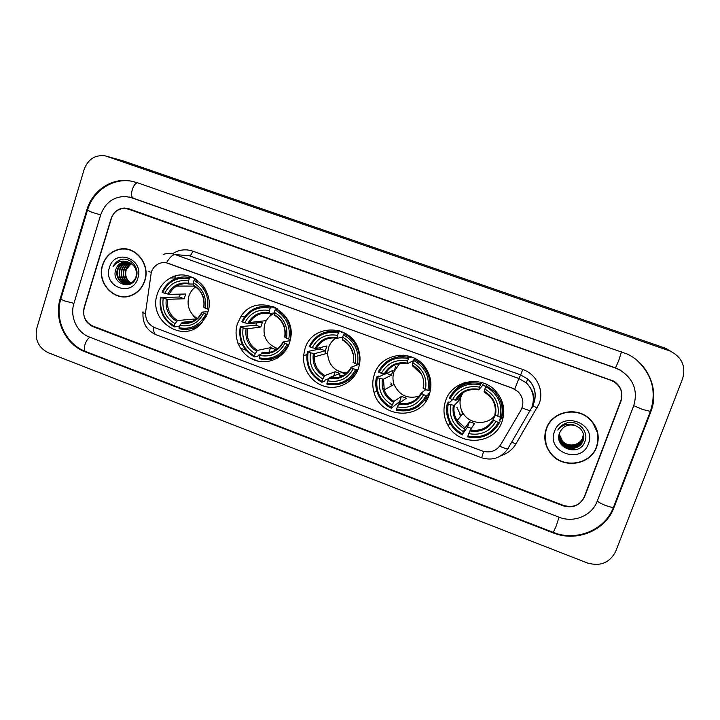 <?xml version="1.0" encoding="UTF-8"?>
<svg xmlns="http://www.w3.org/2000/svg" width="720" height="720" viewBox="0 0 720 720"><rect width="100%" height="100%" fill="white"/><g stroke="black" fill="none" stroke-linecap="round" stroke-linejoin="round"><path stroke-width="1.08" d="M445.644 400.68C442.791 409.266 443.61 417.564 448.092 425.565C459.387 446.958 494.694 444.609 502.056 421.533C505.665 410.238 503.496 400.041 495.549 390.942C481.176 374.652 451.908 380.592 445.644 400.68M499.257 420.489L503.352 416.709M237.447 323.703C232.695 338.004 240.642 354.996 254.511 360.108C268.308 365.427 284.76 357.453 289.485 342.936L290.466 339.147C297.369 309.942 255.537 291.528 240.75 316.827L237.447 323.703M305.001 348.678L303.588 355.527C302.355 369.558 312.183 383.427 325.701 386.622C339.192 389.943 353.889 381.87 358.434 368.433C360.369 362.628 360.522 356.742 358.884 350.775C352.548 324.072 312.192 322.857 305.001 348.678M374.373 374.328C372.366 380.304 372.258 386.343 374.049 392.454C380.556 418.707 421.326 420.669 429.264 394.623C432.243 385.479 431.163 376.776 426.024 368.505C413.883 348.327 380.88 352.314 374.373 374.328M424.26 400.761L426.699 400.014M157.302 294.066C147.591 320.553 183.168 344.52 201.411 323.397L207.693 312.696C216.036 290.142 190.305 266.301 170.523 277.956C164.088 281.466 159.678 286.83 157.302 294.066M151.29 272.304L145.647 311.823C145.143 319.302 148.14 324.558 154.638 327.591L482.229 450.981C490.014 453.294 496.17 451.188 500.697 444.672L520.857 410.319C524.259 403.524 523.323 397.305 518.049 391.644L512.595 388.287L168.273 263.367C165.258 262.314 162.27 262.35 159.3 263.475C155.376 265.131 152.712 268.074 151.29 272.304C148.365 271.638 147.51 271.278 148.716 271.206M462.303 412.542L461.502 411.3M462.456 384.597L463.779 382.923M240.246 348.102L245.997 350.253M258.714 355.014L260.082 355.527M269.874 359.199L272.781 360.279M175.284 276.048L175.005 278.055M399.825 355.122L398.016 356.913M315.774 334.323L316.332 333.954M271.458 313.29L269.469 316.566M459.657 384.669L458.226 387.288M610.848 380.304L128.529 209.169L124.092 208.431C117.729 208.863 113.382 212.292 111.078 218.7L84.168 307.341C82.395 316.008 85.275 322.245 92.817 326.043L563.562 505.431C573.282 508.122 580.32 505.143 584.694 496.512L620.937 401.22C623.331 393.282 621.063 386.838 614.151 381.888L610.848 380.304M597.195 501.237L633.69 405.783C638.091 390.951 633.672 379.125 620.442 370.323L615.474 368.064L132.012 197.757L125.424 196.461C113.319 196.686 105.057 202.86 100.647 214.965L73.908 303.471C69.651 316.647 77.004 332.604 89.451 337.077L559.107 517.221C573.804 523.215 592.029 515.682 597.195 501.237M682.578 378.801C686.061 366.543 682.002 357.327 670.401 351.153L105.39 155.889C95.184 154.575 88.101 159.075 84.141 169.398L36.846 328.05C34.569 339.435 38.358 347.652 48.204 352.71L587.277 562.941C600.309 566.685 609.786 562.833 615.699 551.394L682.578 378.801M671.193 351.504L664.677 347.958L124.065 161.19L107.217 156.411M650.781 411.903C659.43 390.618 648.747 364.248 627.408 354.105L136.683 182.493L129.168 180.711C110.79 178.074 92.169 191.133 86.796 210.006L60.3 298.323C53.586 319.266 65.223 344.547 84.969 351.729L553.185 532.872C576.504 542.475 605.628 530.64 613.953 507.573L650.781 411.903L650.403 411.336M102.51 265.113C96.048 283.536 115.758 303.381 132.435 295.047C138.483 292.203 142.623 287.415 144.855 280.692C150.669 264.168 135.297 245.286 119.358 249.228C111.051 251.244 105.435 256.545 102.51 265.113M122.238 296.532L125.28 296.811M546.345 428.436C543.24 437.877 544.932 446.517 551.421 454.347C563.625 469.206 590.598 464.976 596.673 446.958C600.228 435.762 597.537 426.096 588.609 417.951C575.136 406.188 551.745 412.146 546.345 428.436M545.076 433.314L546.102 444.312M163.215 254.403C167.229 253.134 171.243 253.197 175.257 254.601C172.602 254.601 169.686 257.346 166.5 262.836L512.631 388.233L518.058 391.626M620.865 400.617C623.259 392.67 620.991 386.226 614.061 381.276L128.889 208.773L124.488 208.026C118.098 208.458 113.751 211.887 111.438 218.304L84.24 307.89C82.467 316.548 85.347 322.785 92.889 326.592L563.121 505.818C572.832 508.509 579.879 505.539 584.253 496.908L620.865 400.617M597.402 443.556L597.654 432.414M126.045 248.985L122.994 249.075M129.069 249.597L126.018 249.228M144.639 280.611C150.39 264.249 135.153 245.556 119.385 249.471C111.168 251.478 105.615 256.716 102.735 265.194C96.336 283.41 115.812 303.057 132.318 294.822C138.321 292.014 142.425 287.271 144.639 280.611M130.779 283.131C125.946 280.134 124.272 275.661 125.739 269.712C126.693 266.94 128.484 264.852 131.103 263.439M131.031 283.005C126.387 279.954 124.794 275.535 126.243 269.73L131.22 263.52M129.771 283.554C124.2 280.809 122.175 276.165 123.696 269.631C124.839 266.418 126.981 264.168 130.113 262.881M130.023 283.464C124.641 280.638 122.697 276.039 124.209 269.649C125.307 266.553 127.35 264.339 130.356 263.007M128.754 283.851C122.463 281.439 120.096 276.678 121.644 269.55C122.985 265.896 125.478 263.529 129.114 262.449M129.006 283.788C122.895 281.286 120.609 276.552 122.157 269.568C123.453 266.031 125.856 263.691 129.357 262.548M127.728 284.022C120.735 282.06 118.017 277.209 119.565 269.469C120.924 265.788 123.435 263.403 127.098 262.323L128.115 262.125M127.989 283.986C121.167 281.907 118.53 277.074 120.087 269.487C121.446 265.806 123.957 263.43 127.611 262.35L128.358 262.197M128.934 262.386L123.138 262.107C119.565 263.178 117.144 265.581 115.875 269.325C110.367 283.644 132.291 291.519 136.269 277.056C139.932 267.183 129.591 256.203 120.249 259.803C117.027 261.072 114.624 263.349 113.067 266.616C117.333 261.198 122.625 259.785 128.934 262.386C134.883 265.221 137.25 269.946 136.035 276.57C135.045 279.864 133.047 282.159 130.041 283.455C122.706 286.749 114.264 277.686 117.468 269.388C118.836 265.689 121.356 263.295 125.037 262.206L127.107 261.909M134.082 281.034L130.041 283.455M126.954 284.076C119.457 282.51 116.469 277.623 117.99 269.406C119.358 265.707 121.878 263.322 125.55 262.242L127.359 261.954M115.875 269.325C117.252 265.608 119.781 263.214 123.471 262.125L126.342 261.819M109.404 267.651C102.717 286.911 132.417 297.999 137.871 278.127C144.621 258.651 114.642 247.779 109.404 267.651M125.262 296.559L128.304 296.388M113.067 266.616C115.038 262.845 117.963 260.442 121.842 259.425L122.202 259.335M597.384 432.513L592.164 421.461M596.412 446.859C599.931 435.789 597.276 426.222 588.447 418.167C575.118 406.512 551.952 412.398 546.606 428.535C543.528 437.886 545.202 446.436 551.637 454.194C563.724 468.882 590.409 464.688 596.412 446.859M583.425 434.07L582.687 437.859C579.996 445.716 568.278 447.849 562.5 441.378L559.197 434.133M583.398 433.971L582.669 437.67C579.978 445.518 568.269 447.651 562.509 441.18L559.215 434.061M583.515 434.439L582.777 438.633C580.068 446.517 568.287 448.668 562.482 442.152L559.134 434.448M583.488 434.34L582.759 438.435C580.05 446.319 568.287 448.461 562.491 441.963L559.152 434.349M583.587 434.808L582.858 439.407C580.14 447.336 568.296 449.487 562.464 442.944C560.358 440.73 559.233 438.021 559.089 434.817M583.569 434.718L582.84 439.209C580.122 447.129 568.296 449.28 562.473 442.746C560.385 440.559 559.269 437.886 559.098 434.727M583.65 435.186L582.948 440.19C580.212 448.155 568.305 450.315 562.446 443.736C560.232 441.405 559.098 438.552 559.053 435.195M583.641 435.096L582.93 439.992C580.194 447.948 568.305 450.108 562.455 443.538C560.268 441.234 559.134 438.417 559.062 435.096M575.586 425.628C568.251 423.729 562.959 426.051 559.719 432.594C552.96 447.903 579.249 457.389 584.73 442.035C589.635 431.613 577.764 419.427 566.631 423C562.716 424.242 559.773 426.6 557.802 430.056C562.671 424.233 568.602 422.757 575.586 425.628L579.708 428.049C583.497 431.712 584.604 436.023 583.038 440.982C580.284 448.992 568.323 451.161 562.428 444.546C559.773 441.675 558.684 438.246 559.161 434.268M583.695 435.474L583.011 440.784C580.266 448.776 568.314 450.945 562.437 444.339C560.142 441.909 559.008 438.957 559.035 435.474M554.526 431.451C545.913 451.944 581.193 465.12 588.366 443.898C597.087 423.162 561.429 410.238 554.526 431.451M546.687 427.95L545.346 433.395M195.606 286.884C192.375 289.215 190.125 292.338 188.847 296.244C186.552 305.955 189.477 313.452 197.622 318.753M207.09 314.397L205.83 314.082C199.953 325.341 191.016 329.895 179.01 327.726L179.739 325.422C190.386 327.24 198.342 323.19 203.625 313.263L202.185 312.102L207.999 311.688M192.816 321.291L182.268 322.272L179.739 325.422M179.784 325.359L178.578 326.484L174.375 326.916L174.294 325.962C163.683 319.644 159.264 310.158 161.037 297.504L163.206 298.305C161.721 309.537 165.663 317.988 175.023 323.658L177.57 320.517L193.725 319.104L195.426 319.914M189.27 278.658L189.972 277.65C184.131 276.282 178.56 276.975 173.25 279.747C168.183 282.537 164.448 286.677 162.063 292.167L162.594 292.518C168.318 281.268 177.21 276.642 189.27 278.658L188.532 280.98C177.849 279.288 169.92 283.401 164.772 293.319L169.236 294.336L185.742 294.021L184.23 298.773L167.679 299.304L163.206 298.305M193.59 285.624L193.167 286.092M161.037 297.504L179.478 297.027L180.261 294.129M194.049 278.046L193.995 278.802L195.435 278.838M189.63 328.968L195.552 328.05M205.002 288.576C202.347 284.526 198.927 281.466 194.724 279.387L194.022 280.386C204.795 286.695 209.268 296.253 207.441 309.069L208.548 309.348M196.353 279.414L194.724 279.387M179.01 327.726L179.082 328.68C187.83 330.66 195.48 328.464 202.05 322.101L206.388 316.035M160.506 297.144C158.607 310.41 163.233 320.328 174.375 326.916M207.441 309.069L205.227 308.25C206.757 296.901 202.779 288.387 193.284 282.717L194.022 280.386M203.625 313.263L205.83 314.082M175.023 323.658L174.294 325.962M193.284 282.717L193.851 285.759M193.743 285.741C201.519 290.556 204.858 297.684 203.76 307.116L205.227 308.25M192.96 277.515L186.957 277.11M189.972 277.65L193.428 277.731M164.772 293.319L162.594 292.518M193.365 284.058L189.027 284.013L188.532 280.98M179.478 297.027L184.23 298.773M193.725 319.104L192.834 321.894M274.293 313.272C270.9 314.874 268.236 317.322 266.301 320.616L264.717 324.153C262.224 336.159 266.58 344.313 277.776 348.615M288.963 344.367L287.136 344.178C280.998 355.554 271.728 360.108 259.326 357.831L260.091 355.5C271.089 357.417 279.342 353.358 284.859 343.332L283.068 342L290.151 340.614M260.64 354.582L258.435 355.077L257.841 356.184L254.448 356.949L254.457 356.004C243.513 349.533 238.995 339.885 240.894 327.06L243.135 327.888C241.542 339.264 245.574 347.868 255.222 353.682L257.508 350.379L270.531 347.679L275.193 349.416L274.815 350.541M270.189 308.133L270.828 307.089C259.56 304.911 250.56 308.547 243.837 317.988L241.893 321.624L242.532 322.02C248.508 310.644 257.724 306.018 270.189 308.133L269.415 310.491C258.372 308.709 250.155 312.822 244.773 322.848L249.03 323.775L262.413 322.209L260.829 327.024L247.392 328.797L243.135 327.888M250.542 321.165L248.976 321.336M274.059 306.981L273.96 307.908L275.697 307.782M240.894 327.06L240.255 326.655L255.933 325.215L256.554 322.893M273.015 358.416L281.07 355.482M290.106 339.417L290.232 338.823C292.032 325.431 287.199 315.45 275.742 308.88L275.103 309.924C286.209 316.395 290.781 326.124 288.828 339.102L290.43 339.354M277.371 308.754L275.742 308.88M259.326 357.831L259.308 358.767C272.304 361.206 282.006 356.445 288.414 344.484M240.255 326.655C238.221 340.092 242.955 350.19 254.448 356.949M288.828 339.102L286.542 338.265C288.18 326.754 284.112 318.096 274.32 312.282L275.103 309.924M284.859 343.332L287.136 344.178M255.222 353.682L254.457 356.004M274.32 312.282L274.527 315.243M274.446 315.234C282.492 320.184 285.921 327.42 284.733 336.951L286.542 338.265M282.987 342.153C278.289 350.28 271.413 353.628 262.359 352.188L260.091 355.5M273.465 306.729L264.879 306.351M270.828 307.089L273.834 306.882M244.773 322.848L242.532 322.02M274.293 313.029L269.559 313.443L269.415 310.491M255.933 325.215L260.829 327.024M270.531 347.679L268.965 352.44M277.281 348.993L274.599 347.481M263.862 335.799L264.456 335.322M336.015 337.995C332.46 340.353 329.976 343.566 328.554 347.634L327.555 353.196C328.482 365.301 334.89 371.907 346.752 373.005M358.101 369.36L355.671 369.549C349.308 381.024 339.75 385.578 327.006 383.202L327.807 380.853C339.111 382.851 347.616 378.792 353.331 368.676L351.18 367.209L358.146 364.59M329.022 378.567L325.17 380.061L324.612 381.195L321.921 382.248L322.011 381.33C310.788 374.715 306.18 364.932 308.187 351.972L310.491 352.818C308.799 364.32 312.912 373.041 322.812 378.981L324.864 375.534L335.178 371.736L339.948 373.509L329.841 377.397L327.807 380.853M338.391 332.982L338.985 331.902C325.557 329.544 315.612 334.395 309.159 346.446L309.897 346.878C316.089 335.403 325.584 330.777 338.391 332.982L337.59 335.367C326.232 333.495 317.772 337.617 312.201 347.733L316.215 348.588L326.943 345.933L325.296 350.793L314.559 353.655L310.491 352.818M339.813 330.849L338.004 331.677L339.732 330.822M341.496 331.452L341.325 332.433L343.008 332.091M335.241 337.905L334.458 339.129M308.187 351.972L307.458 351.531L320.274 348.939L320.643 347.49M344.871 382.302L354.735 375.669M358.668 364.716C359.694 360.216 359.613 355.707 358.416 351.216C356.076 343.269 351.279 337.446 344.025 333.738L343.44 334.827C354.834 341.433 359.496 351.297 357.426 364.419L359.505 364.401M345.537 333.414L344.025 333.738M327.006 383.202L326.907 384.12C340.263 386.658 350.262 381.897 356.904 369.837M307.458 351.531L306.846 355.644C306.567 367.596 311.598 376.461 321.921 382.248M357.426 364.419L355.086 363.555C356.823 351.927 352.665 343.143 342.63 337.203L343.44 334.827M353.331 368.676L355.671 369.549M322.812 378.981L322.011 381.33M342.63 337.203L342.522 340.083M352.926 362.106L355.086 363.555M325.215 351.297L325.179 353.862M339.381 375.192L341.901 376.173M335.592 377.802L333.432 376.857L331.335 377.667M338.985 331.902L341.415 331.416M312.201 347.733L309.897 346.878M342.666 337.086L337.437 338.247L337.59 335.367M320.274 348.939L325.296 350.793M335.178 371.736L333.765 375.894M345.429 374.085L336.933 370.395M336.825 331.461L338.283 330.408M399.627 363.528L394.011 371.709C392.589 375.93 392.607 380.16 394.038 384.408C399.204 395.379 407.583 399.294 419.166 396.171M429.912 392.535L427.851 394.146L428.814 394.641L427.248 395.874L426.06 395.604C419.454 407.178 409.608 411.732 396.513 409.257L397.341 406.881C408.96 408.969 417.726 404.91 423.657 394.713L421.137 393.093L425.808 389.655M400.815 402.111L399.663 401.571L391.203 408.231L391.383 407.331C379.863 400.581 375.165 390.654 377.289 377.55L379.647 378.423C377.865 390.051 382.05 398.898 392.211 404.964L394.029 401.373L401.472 396.396L406.377 398.223L399.141 403.281L397.341 406.881M408.447 358.506L408.978 357.39C395.172 354.933 384.93 359.775 378.234 371.934L379.062 372.402C385.488 360.837 395.28 356.202 408.447 358.506L407.601 360.909C395.937 358.956 387.207 363.078 381.429 373.275L385.299 374.049L393.12 370.26L391.419 375.165L383.463 379.188L379.647 378.423M403.326 355.149L400.689 356.607M409.14 357.318L407.484 357.057M410.733 356.643L410.499 357.615L411.795 357.021M411.372 357.219L410.526 357.534M377.289 377.55L376.461 377.073L378.576 376.065L379.791 376.38L384.678 374.031M429.084 390.699C430.785 383.103 429.561 375.957 425.43 369.261C422.568 364.887 418.815 361.557 414.153 359.271L413.622 360.396C425.322 367.146 430.074 377.154 427.887 390.42L429.084 390.699L430.56 389.583M415.386 358.686L414.153 359.271M396.513 409.257L396.333 410.157C410.058 412.803 420.363 408.042 427.248 395.874M376.461 377.073C375.345 381.933 375.516 386.766 376.983 391.572C379.467 399.06 384.21 404.613 391.203 408.231M427.887 390.42L425.484 389.538C427.32 377.775 423.081 368.865 412.785 362.799L413.622 360.396M423.657 394.713L426.06 395.604M392.211 404.964L391.383 407.331M412.785 362.799L412.344 365.598M422.955 387.936L425.484 389.538M395.397 366.813L394.407 370.656M390.852 384.282L391.419 385.893M425.799 398.547L428.337 396.918M408.978 357.39L410.679 356.625M381.429 373.275L379.062 372.402M413.541 360.63L407.187 363.717L407.601 360.909M414.801 358.371L414.549 359.082M386.631 373.401L391.419 375.165M401.472 396.396L399.663 401.571M426.807 399.834L424.269 400.743M394.02 384.417L384.273 389.961C386.109 394.974 389.358 398.781 394.029 401.373M400.032 355.113L399.879 356.67M462.951 392.688L461.142 396.405C459.189 402.282 459.837 407.916 463.077 413.289C469.764 424.647 487.836 425.646 495.387 414.927M500.859 417.267L499.23 420.543L500.283 421.065L499.527 422.622L498.384 422.37C491.535 434.052 481.374 438.606 467.91 436.023L468.774 433.62C480.726 435.807 489.762 431.748 495.909 421.461L493.002 419.679L495.558 415.017L497.817 416.232C499.752 404.334 495.441 395.289 484.857 389.097L485.739 386.667C497.754 393.57 502.596 403.722 500.292 417.141L501.435 417.402C503.532 407.808 501.291 399.258 494.703 391.761L486.207 385.506L485.739 386.667M471.294 428.409L467.613 426.924L462.636 434.043C450.819 427.14 446.022 417.069 448.263 403.821L450.693 404.721C448.803 416.475 453.078 425.448 463.5 431.649L465.066 427.905L469.494 421.704L474.525 423.576L470.322 429.867L468.774 433.62M480.42 384.732L480.888 383.571C466.695 381.006 456.129 385.857 449.19 398.115L450.117 398.628C456.777 386.955 466.875 382.32 480.42 384.732L479.538 387.153C467.541 385.11 458.541 389.241 452.547 399.528L456.201 400.203L461.016 395.226L459.243 400.176L454.356 405.378L450.693 404.721M464.787 382.599L462.744 384.453M481.824 382.572L481.536 383.472L482.22 382.689M502.857 411.912L502.713 413.145M448.263 403.821L447.336 403.308L448.677 401.985L449.874 402.291L452.628 399.546M501.435 417.402L502.173 415.908C503.694 409.518 503.037 403.326 500.184 397.323M486.954 384.579L486.207 385.506M467.91 436.023L467.64 436.896C481.752 439.659 492.381 434.898 499.527 422.622M447.336 403.308C445.68 410.571 446.742 417.465 450.513 423.999C453.402 428.769 457.362 432.414 462.375 434.925M500.292 417.141L497.817 416.232M495.909 421.461L498.384 422.37M463.5 431.649L462.636 434.043M484.857 389.097L484.056 391.824L490.113 396.549L484.056 391.824M490.113 396.549C494.541 401.832 496.134 407.808 494.892 414.477L495.54 415.017C497.124 404.649 493.344 396.72 484.2 391.239M459.423 414.126L460.773 416.124M502.632 413.685L503.811 411.183M479.07 381.906C470.016 380.79 462.249 383.31 455.76 389.457M480.888 383.571L481.779 382.554M452.547 399.528L450.117 398.628M483.435 383.085L482.625 385.326L478.782 389.871L479.538 387.153M482.625 385.326L485.874 386.325M456.66 399.222L459.243 400.176M461.016 395.226L460.134 394.902M469.494 421.704L467.613 426.924M462.717 413.73L462.105 412.794M492.579 417.915L494.595 416.781M650.385 411.381L642.627 409.482L633.744 405.657M613.719 506.664L613.467 507.312C612.171 507.537 609.606 506.943 605.772 505.539C601.38 503.811 598.563 502.29 597.303 500.967M621.522 351.63L618.84 360.27L615.474 368.064M637.038 360.405C652.347 374.94 656.757 392.031 650.268 411.687L613.467 507.312C605.016 530.145 576.351 541.845 553.275 532.368L556.092 526.284L559.026 517.185M553.275 532.368L85.59 351.477C84.15 350.667 83.943 348.399 84.951 344.682C86.193 341.001 87.831 338.526 89.865 337.239M87.417 210.411L61.011 298.386C60.228 298.809 61.47 299.673 64.746 300.96L73.944 303.345M130.41 181.017C111.798 178.308 92.916 191.322 87.498 210.159L91.467 212.13L100.665 214.911M137.43 182.754C135.414 183.231 133.686 185.535 132.273 189.666C131.094 194.157 131.364 196.929 133.074 197.964L133.254 198.018M664.677 347.958L668.871 350.559M584.64 495.882L584.694 496.512M613.746 506.592L613.953 507.573M553.221 532.35L553.185 532.872M85.914 351.603L84.969 351.729M61.038 298.305L60.3 298.323M87.507 210.123L86.796 210.006M133.164 197.991L132.012 197.757M189.801 276.273L189.612 277.569M237.933 343.314L242.577 345.051M276.237 357.624L277.443 358.083M172.431 253.827C178.794 249.651 185.58 248.76 192.789 251.145L522.747 369.468L520.686 374.931L189.459 255.762L180.081 254.997M522.747 369.468C536.517 374.076 544.401 390.483 539.172 403.731L515.898 444.015C512.46 449.658 507.573 453.51 501.228 455.562M533.88 402.462C536.67 393.498 534.627 385.713 527.751 379.08L520.686 374.931L518.859 378.495L526.212 382.815C533.367 389.709 535.491 397.818 532.584 407.142M514.728 389.187L518.859 378.495L175.257 254.601L189.459 255.762C190.656 255.564 191.763 254.025 192.789 251.145M483.642 451.431L481.626 457.758L156.006 334.683C154.215 333.927 153.423 331.425 153.621 327.159M499.68 446.184C503.604 447.939 506.322 448.803 507.825 448.767L508.734 448.326M143.118 311.958C141.903 312.237 142.695 312.777 145.512 313.569M522.009 407.871L530.118 410.904L530.919 410.643M511.767 442.08L515.898 444.015M532.998 405.882L537.183 407.925M251.388 358.704L257.769 361.098M182.268 322.272C188.271 323.424 193.581 321.912 198.189 317.736L202.113 312.264M167.679 299.304C166.572 308.628 169.866 315.702 177.57 320.517M203.886 307.395C205.119 297.504 201.627 290.043 193.419 285.021M181.35 323.073C190.629 324.54 197.613 320.985 202.284 312.399M166.275 299.07C165.078 308.871 168.534 316.278 176.643 321.309M188.676 283.284C179.361 281.907 172.413 285.516 167.832 294.093M188.991 284.004C184.635 283.176 180.522 283.86 176.661 286.074C173.394 288.036 170.919 290.79 169.236 294.336M247.392 328.797C246.195 338.247 249.57 345.438 257.508 350.379M284.949 337.311C286.281 327.285 282.708 319.698 274.248 314.541M261.558 353.052C271.152 354.609 278.388 351.045 283.275 342.369M246.096 328.608C244.809 338.535 248.337 346.077 256.698 351.234M269.352 312.75C259.722 311.301 252.513 314.901 247.734 323.577M266.301 320.616L249.705 322.497C254.394 315.135 261.018 312.111 269.559 313.443C261.027 312.147 254.421 315.171 249.705 322.497L249.03 323.775M270.27 346.923L271.764 348.291L270.27 346.923M329.841 377.397C339.174 378.909 346.275 375.543 351.126 367.308M327.555 353.196L314.19 356.931L314.541 353.655L314.19 356.931C314.289 365.166 317.853 371.367 324.864 375.534M353.277 362.52C354.681 352.386 351.045 344.682 342.36 339.426M329.157 378.315C339.012 379.944 346.473 376.38 351.531 367.632M313.362 353.502C311.994 363.537 315.594 371.187 324.171 376.452M337.338 337.59C327.438 336.06 320.022 339.678 315.072 348.426M337.41 338.229C328.032 336.861 320.976 340.308 316.26 348.579M339.507 374.823L342.315 375.975L339.507 374.823M399.141 403.281C408.762 404.865 416.079 401.481 421.11 393.147M383.517 379.17L384.273 389.961L383.463 379.188M423.45 388.413C424.944 378.162 421.236 370.35 412.326 364.986M398.565 404.253C408.699 405.963 416.385 402.399 421.632 393.57M382.428 379.062C380.97 389.214 384.651 396.972 393.444 402.345M407.16 363.096C396.99 361.494 389.331 365.112 384.21 373.932M407.124 363.699C397.467 362.25 390.195 365.697 385.299 374.049M390.906 382.833L391.833 385.659M425.673 398.736L428.184 397.269M402.939 355.131L400.464 356.625M470.322 429.867C480.24 431.523 487.8 428.13 493.002 419.679M454.356 405.378C453.312 410.769 454.248 415.836 457.155 420.579L465.066 427.905M469.863 430.902C480.285 432.684 488.214 429.129 493.65 420.228M453.366 405.324C451.827 415.575 455.571 423.45 464.607 428.94M478.89 389.295C468.432 387.621 460.539 391.239 455.22 400.14M456.093 400.248C461.196 391.761 468.747 388.305 478.755 389.889C468.801 388.323 461.286 391.77 456.201 400.203M456.822 407.232L460.998 415.854M502.524 414.279L503.811 411.84M450.063 423.234L448.092 425.565M306.936 354.645L303.588 355.527M376.794 390.933L374.049 392.454M194.841 278.487L194.067 278.469M177.111 278.1L170.523 277.956M244.908 316.44L240.75 316.827M129.474 197.019L615.339 367.83L620.271 370.062M85.59 351.477C65.916 344.295 54.36 319.644 60.849 298.917M666.153 348.525L670.401 351.153M122.292 160.695L107.199 156.402M534.069 402.372C536.778 393.381 534.672 385.614 527.751 379.08L526.212 382.815C533.151 389.853 535.014 398.07 531.819 407.493L507.825 448.767C501.156 458.001 492.417 460.998 481.626 457.758M156.006 334.683C146.673 330.417 142.344 323.091 143.01 312.696M250.56 358.245L258.687 361.305M120.321 249.309L119.358 249.228M127.611 262.35L127.098 262.323M125.55 262.242L125.037 262.206M132.93 294.813L132.318 294.822M202.608 322.047L202.05 322.101M194.382 286.101L176.661 286.074C180.522 283.842 184.644 283.149 189.027 284.013M190.404 311.562L195.957 319.563M253.35 317.925L251.55 318.105M358.956 351.045L358.416 351.216M352.809 353.628C351.288 347.598 347.841 343.08 342.459 340.083M314.46 354.186L313.182 354.528M316.215 348.588C320.913 340.281 327.987 336.834 337.437 338.247M426.213 368.802L425.43 369.261M420.462 373.311L412.308 365.607M383.76 388.242L382.707 388.827M385.209 374.067C390.096 365.67 397.413 362.223 407.142 363.717M425.7 398.7L428.202 397.215M463.077 413.289L457.155 420.579C454.221 415.872 453.258 410.823 454.266 405.423M495.378 390.762L494.703 391.761M455.913 418.329L455.139 419.256M502.551 414.135L503.811 411.723"/></g></svg>
